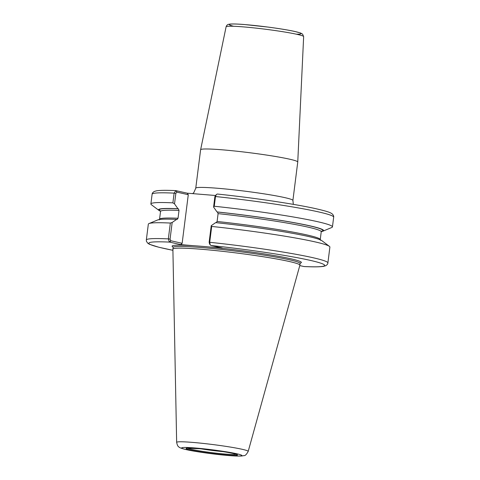 <?xml version="1.0" encoding="UTF-8"?>
<svg xmlns="http://www.w3.org/2000/svg" width="480" height="480" viewBox="0 0 480 480"><rect width="100%" height="100%" fill="white"/><g stroke="black" fill="none" stroke-linecap="round" stroke-linejoin="round"><path stroke-width="0.72" d="M200.616 149.748A48.954 3.192 7.2 0 1 200.622 149.73A48.954 3.192 7.2 0 1 222.444 149.832A48.954 3.192 7.2 0 1 272.274 155.958A48.954 3.192 7.2 0 1 297.756 162.006A48.954 3.192 7.2 0 1 297.756 162.018L292.902 200.442A48.954 3.192 -172.8 0 0 284.874 197.64A48.954 3.192 -172.8 0 0 217.584 188.262A48.954 3.192 -172.8 0 0 195.762 188.172L200.616 149.748M187.272 193.188L175.854 190.632L174.12 193.134L172.89 202.854L174.516 203.874L175.848 193.362L176.868 192.126L175.854 190.632L177.096 192.18L188.28 194.706L187.272 193.188L215.4 195.492M169.362 242.034L180.768 244.644L182.142 243.318L170.73 240.732L170.064 239.118L172.17 222.48L170.34 223.05L168.336 238.896L169.362 242.034L170.73 240.732M173.064 247.044A65.154 4.248 7.2 0 1 194.076 245.736L180.768 244.644M194.076 245.736A65.154 4.248 7.2 0 1 208.914 246.954L222.222 248.046L211.032 245.514A88.62 5.778 7.2 0 1 310.146 260.346A88.62 5.778 7.2 0 1 303.918 266.526L299.778 265.59M170.064 239.118L168.336 238.896A91.5 5.964 7.2 0 0 146.328 240L148.332 224.154A91.5 5.964 7.2 0 1 148.998 223.56A91.5 5.964 7.2 0 1 170.34 223.05M172.17 222.48L176.598 219.408L177.114 219.516M148.998 223.56L157.788 219.906A83.184 5.424 7.2 0 1 176.598 219.408M211.032 245.514L210.186 244.86L209.7 242.292L211.704 226.446L211.23 225.684L209.13 242.328L209.796 243.942M211.704 226.446A91.5 5.964 7.2 0 1 329.394 246.348A91.5 5.964 7.2 0 1 329.892 247.092L327.888 262.938A91.5 5.964 7.2 0 0 209.7 242.292L209.13 242.328M211.23 225.684L215.664 222.618A83.184 5.424 7.2 0 1 321.792 240.624L329.394 246.348M216.348 194.514L214.908 196.566L213.582 207.078L214.254 206.25L215.484 196.53L216.348 194.514L217.302 194.034M214.254 206.25A91.5 5.964 7.2 0 1 332.442 226.896A91.5 5.964 7.2 0 1 331.776 227.49L322.986 231.15A83.184 5.424 7.2 0 1 321.282 231.558M213.582 207.078L217.014 211.926A83.184 5.424 7.2 0 1 322.986 231.15M160.536 211.248A83.184 5.424 7.2 0 1 158.982 210.432L151.38 204.702A91.5 5.964 7.2 0 1 150.882 203.958A91.5 5.964 7.2 0 1 172.89 202.854M158.982 210.432A83.184 5.424 7.2 0 1 177.948 208.722L174.516 203.874M182.142 243.318L188.28 194.706M217.014 211.926L217.446 212.022L218.088 213.636L217.098 221.478L216.096 222.714M177.03 219.51L178.032 218.268L179.022 210.426L178.38 208.818L177.948 208.722M222.966 451.614A23.442 1.53 7.2 0 1 201.036 448.842M176.652 442.368L172.89 249.192A64.002 4.17 7.2 0 1 172.896 249.15A64.002 4.17 7.2 0 1 201.426 249.264A64.002 4.17 7.2 0 1 266.718 257.292A64.002 4.17 7.2 0 1 299.886 265.194A64.002 4.17 7.2 0 1 299.88 265.23L248.196 451.404C246.54 454.458 245.1 455.862 243.888 455.628L241.668 456C238.77 456.192 234.162 456.018 227.856 455.466C214.362 454.344 194.898 451.62 186.114 449.598C181.482 448.5 178.956 447.51 178.548 446.61C177.87 446.436 177.234 445.026 176.652 442.368A36.06 2.352 7.2 0 1 192.726 442.41A36.06 2.352 7.2 0 1 229.662 446.958A36.06 2.352 7.2 0 1 248.196 451.404M233.682 26.28A36.216 2.364 7.2 0 1 265.5 26.76A36.216 2.364 7.2 0 1 296.43 34.206M303.648 36.612L302.574 34.122L300.54 32.994L294.348 31.356C287.718 29.952 279.048 28.536 268.326 27.114L244.512 24.54C237.57 23.982 232.734 23.832 229.986 24.09L228.69 24.312C227.532 24.444 226.668 25.278 226.098 26.814A39.084 2.55 7.2 0 1 243.516 26.898A39.084 2.55 7.2 0 1 283.302 31.788A39.084 2.55 7.2 0 1 303.648 36.612L297.756 162.006M170.952 240.786L169.578 242.112A88.62 5.778 7.2 0 0 172.914 250.296M208.914 246.954A65.154 4.248 7.2 0 1 276.24 255.9A65.154 4.248 7.2 0 1 300.24 263.112M214.908 196.566L215.484 196.53A91.5 5.964 7.2 0 1 333.672 217.182C333.888 216.216 333.42 215.142 332.262 213.96C330.456 212.49 327.228 211.266 314.364 208.362C293.028 203.7 252.252 197.676 217.416 194.04M175.848 193.362L174.12 193.134A91.5 5.964 7.2 0 0 152.112 194.244L150.882 203.958M217.446 212.022A82.428 5.376 7.2 0 1 321.408 231.3M218.088 213.636A80.988 5.28 7.2 0 1 321.234 231.756L321.588 231.108M217.098 221.478A80.988 5.28 7.2 0 1 320.244 239.598L321.234 231.756M159.186 219.942L159.54 219.294A80.988 5.28 7.2 0 1 178.032 218.268M159.54 219.294L160.53 211.458A80.988 5.28 7.2 0 1 179.022 210.426M160.476 210.972A82.428 5.376 7.2 0 1 178.38 208.818M236.184 454.296A24.69 1.608 7.2 0 1 225.384 454.08A24.69 1.608 7.2 0 1 191.454 449.352A24.69 1.608 7.2 0 1 187.566 448.152M225.978 454.95A25.932 1.692 7.2 0 1 190.332 449.982A25.932 1.692 7.2 0 1 197.64 448.542A25.932 1.692 7.2 0 1 233.286 453.51A25.932 1.692 7.2 0 1 225.978 454.95M228.396 455.496A30.36 1.98 7.2 0 1 186.666 449.682A30.36 1.98 7.2 0 1 195.222 447.99A30.36 1.98 7.2 0 1 236.952 453.81A30.36 1.98 7.2 0 1 228.396 455.496M172.896 249.15L173.112 247.44A64.002 4.17 7.2 0 1 201.642 247.554A64.002 4.17 7.2 0 1 266.934 255.582A64.002 4.17 7.2 0 1 300.102 263.484L300.384 262.956M192.714 193.632L193.902 192.462L195.762 188.172M292.902 200.442L293.34 204.366M226.098 26.814L200.622 149.73M146.328 240L146.454 241.386L147.924 243.372L149.616 244.35L158.85 247.248L172.914 250.308M210.186 244.86L209.376 243.624M304.086 266.55C313.584 267.018 320.1 266.94 323.652 266.328L325.722 265.71C327.138 264.852 327.858 263.928 327.888 262.938M332.442 226.896L333.672 217.182M175.914 190.632C166.416 190.164 159.9 190.236 156.348 190.854L154.278 191.472C152.862 192.33 152.142 193.254 152.112 194.244M320.244 239.598L320.424 240.312M160.53 211.458L160.35 210.738M187.434 447.876L186.978 448.236L199.8 448.728C212.196 449.82 229.692 452.424 235.056 453.954L236.736 454.524L236.382 454.062M299.886 265.194L300.102 263.484M173.112 247.44L172.962 246.864"/></g></svg>
